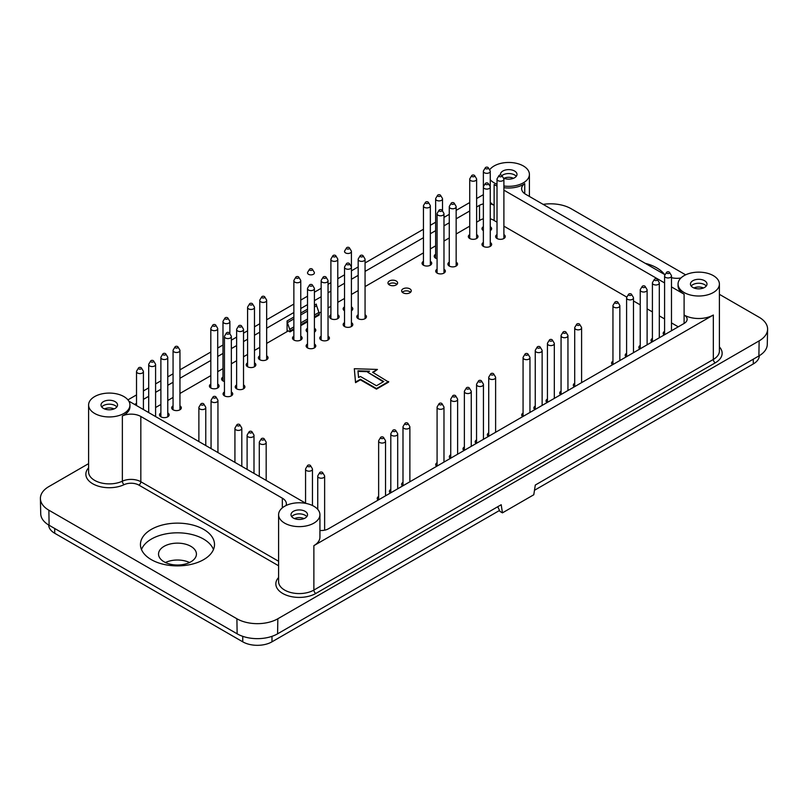 <?xml version="1.0" encoding="UTF-8"?>
<svg xmlns="http://www.w3.org/2000/svg" width="808" height="808" viewBox="0 0 808 808"><rect width="100%" height="100%" fill="white"/><g stroke="black" fill="none" stroke-linecap="round" stroke-linejoin="round"><path stroke-width="1.21" d="M652.41 341.188A4.818 2.788 0 0 0 651.692 341.734M656.944 279.053A1.545 0.899 180 0 1 657.318 279.396A1.545 0.899 180 0 1 655.854 280.588A1.545 0.899 180 0 1 654.389 279.396A1.545 0.899 180 0 1 656.944 279.053M657.318 279.396L659.106 282.346A3.444 1.99 180 0 1 659.298 283.002A3.444 1.99 180 0 1 655.854 284.992A3.444 1.99 180 0 1 652.41 283.002A3.444 1.99 180 0 1 652.601 282.346L654.389 279.396M664.59 331.351A4.818 2.788 0 0 0 663.206 333.3A4.818 2.788 0 0 0 664.166 334.966M160.883 412.908A4.818 2.788 0 0 0 159.499 414.858A4.818 2.788 0 0 0 160.913 416.827A4.818 2.788 0 0 0 166.175 417.433A4.818 2.788 0 0 0 169.145 414.858A4.818 2.788 0 0 0 167.771 412.908M173.064 405.879A4.818 2.788 0 0 0 171.68 407.828A4.818 2.788 0 0 0 173.094 409.797A4.818 2.788 0 0 0 178.346 410.403A4.818 2.788 0 0 0 181.325 407.828A4.818 2.788 0 0 0 179.952 405.879M222.988 377.053A4.818 2.788 0 0 0 221.614 379.002A4.818 2.788 0 0 0 223.028 380.972A4.818 2.788 0 0 0 224.452 381.538M210.817 384.083A4.818 2.788 0 0 0 209.434 386.032A4.818 2.788 0 0 0 210.848 388.002A4.818 2.788 0 0 0 216.1 388.598A4.818 2.788 0 0 0 219.079 386.032A4.818 2.788 0 0 0 217.706 384.083M224.452 391.961A4.818 2.788 0 0 0 223.079 393.9A4.818 2.788 0 0 0 224.493 395.87A4.818 2.788 0 0 0 229.745 396.476A4.818 2.788 0 0 0 232.724 393.9A4.818 2.788 0 0 0 231.341 391.961M236.633 384.921A4.818 2.788 0 0 0 235.249 386.87A4.818 2.788 0 0 0 236.663 388.84A4.818 2.788 0 0 0 241.925 389.446A4.818 2.788 0 0 0 244.895 386.87A4.818 2.788 0 0 0 243.521 384.921M247.591 362.843A4.818 2.788 0 0 0 246.218 364.792A4.818 2.788 0 0 0 247.632 366.761A4.818 2.788 0 0 0 252.884 367.367A4.818 2.788 0 0 0 255.863 364.792A4.818 2.788 0 0 0 254.48 362.843M259.772 355.813A4.818 2.788 0 0 0 258.388 357.762A4.818 2.788 0 0 0 259.802 359.732A4.818 2.788 0 0 0 265.064 360.338A4.818 2.788 0 0 0 268.034 357.762A4.818 2.788 0 0 0 266.66 355.813M293.87 336.128A4.818 2.788 0 0 0 292.496 338.077A4.818 2.788 0 0 0 293.91 340.047A4.818 2.788 0 0 0 299.162 340.653A4.818 2.788 0 0 0 302.142 338.077A4.818 2.788 0 0 0 300.758 336.128M307.515 344.006A4.818 2.788 0 0 0 306.131 345.955A4.818 2.788 0 0 0 307.545 347.925A4.818 2.788 0 0 0 312.797 348.521A4.818 2.788 0 0 0 315.776 345.955A4.818 2.788 0 0 0 314.403 344.006M321.15 336.128A4.818 2.788 0 0 0 319.776 338.077A4.818 2.788 0 0 0 321.19 340.047A4.818 2.788 0 0 0 326.442 340.653A4.818 2.788 0 0 0 329.422 338.077A4.818 2.788 0 0 0 328.038 336.128M314.403 332.149A4.818 2.788 0 0 0 315.776 330.199A4.818 2.788 0 0 0 314.403 328.25M307.515 328.25A4.818 2.788 0 0 0 306.131 330.199A4.818 2.788 0 0 0 307.515 332.149M330.896 314.756A4.818 2.788 0 0 0 329.512 316.706A4.818 2.788 0 0 0 330.926 318.675A4.818 2.788 0 0 0 336.189 319.271A4.818 2.788 0 0 0 339.158 316.706A4.818 2.788 0 0 0 337.784 314.756M351.419 310.777A4.818 2.788 0 0 0 352.803 308.828A4.818 2.788 0 0 0 351.419 306.878M344.531 306.878A4.818 2.788 0 0 0 343.158 308.828A4.818 2.788 0 0 0 344.531 310.777M389.385 284.921A4.818 2.788 0 0 0 394.637 285.527A4.818 2.788 0 0 0 397.617 282.951A4.818 2.788 0 0 0 392.799 280.164A4.818 2.788 0 0 0 387.971 282.951A4.818 2.788 0 0 0 389.385 284.921M423.453 261.317A4.818 2.788 0 0 0 422.069 263.267A4.818 2.788 0 0 0 423.483 265.236A4.818 2.788 0 0 0 428.745 265.832A4.818 2.788 0 0 0 431.714 263.267A4.818 2.788 0 0 0 430.341 261.317M344.531 322.624A4.818 2.788 0 0 0 343.158 324.574A4.818 2.788 0 0 0 344.572 326.543A4.818 2.788 0 0 0 349.824 327.149A4.818 2.788 0 0 0 352.803 324.574A4.818 2.788 0 0 0 351.419 322.624M358.176 314.756A4.818 2.788 0 0 0 356.793 316.706A4.818 2.788 0 0 0 358.207 318.675A4.818 2.788 0 0 0 363.469 319.271A4.818 2.788 0 0 0 366.438 316.706A4.818 2.788 0 0 0 365.065 314.756M469.731 234.593A4.818 2.788 0 0 0 468.347 236.542A4.818 2.788 0 0 0 469.761 238.512A4.818 2.788 0 0 0 475.023 239.118A4.818 2.788 0 0 0 477.993 236.542A4.818 2.788 0 0 0 476.619 234.593M490.254 230.623A4.818 2.788 0 0 0 491.638 228.674A4.818 2.788 0 0 0 490.254 226.725M483.366 226.725A4.818 2.788 0 0 0 481.992 228.674A4.818 2.788 0 0 0 483.366 230.623M497.011 234.593A4.818 2.788 0 0 0 495.627 236.542A4.818 2.788 0 0 0 497.041 238.512A4.818 2.788 0 0 0 502.303 239.118A4.818 2.788 0 0 0 505.273 236.542A4.818 2.788 0 0 0 503.899 234.593M483.366 242.471A4.818 2.788 0 0 0 481.992 244.42A4.818 2.788 0 0 0 483.406 246.389A4.818 2.788 0 0 0 488.658 246.996A4.818 2.788 0 0 0 491.638 244.42A4.818 2.788 0 0 0 490.254 242.471M435.633 254.288A4.818 2.788 0 0 0 434.25 256.237A4.818 2.788 0 0 0 435.663 258.207A4.818 2.788 0 0 0 437.088 258.772M449.268 262.156A4.818 2.788 0 0 0 447.895 264.105A4.818 2.788 0 0 0 449.309 266.074A4.818 2.788 0 0 0 454.561 266.68A4.818 2.788 0 0 0 457.54 264.105A4.818 2.788 0 0 0 456.156 262.156M437.088 269.195A4.818 2.788 0 0 0 435.714 271.135A4.818 2.788 0 0 0 437.128 273.104A4.818 2.788 0 0 0 442.38 273.71A4.818 2.788 0 0 0 445.359 271.135A4.818 2.788 0 0 0 443.976 269.195M403.03 292.799A4.818 2.788 0 0 0 408.282 293.395A4.818 2.788 0 0 0 411.262 290.829A4.818 2.788 0 0 0 406.434 288.042A4.818 2.788 0 0 0 401.616 290.829A4.818 2.788 0 0 0 403.03 292.799M378.639 496.445A4.818 2.788 0 0 0 377.255 498.385A4.818 2.788 0 0 0 378.215 500.061M390.809 489.406A4.818 2.788 0 0 0 389.436 491.355A4.818 2.788 0 0 0 390.395 493.021M402.99 482.376A4.818 2.788 0 0 0 401.616 484.325A4.818 2.788 0 0 0 402.576 485.992M437.088 462.691A4.818 2.788 0 0 0 435.714 464.64A4.818 2.788 0 0 0 436.674 466.307M450.733 454.813A4.818 2.788 0 0 0 449.349 456.762A4.818 2.788 0 0 0 450.309 458.429M464.368 446.945A4.818 2.788 0 0 0 462.994 448.884A4.818 2.788 0 0 0 463.954 450.561M476.548 439.906A4.818 2.788 0 0 0 475.175 441.855A4.818 2.788 0 0 0 476.134 443.521M488.729 432.876A4.818 2.788 0 0 0 487.355 434.825A4.818 2.788 0 0 0 488.315 436.492M523.069 413.05A4.818 2.788 0 0 0 521.695 414.999A4.818 2.788 0 0 0 522.655 416.665M535.25 406.02A4.818 2.788 0 0 0 533.876 407.969A4.818 2.788 0 0 0 534.835 409.636M547.43 398.99A4.818 2.788 0 0 0 546.046 400.94A4.818 2.788 0 0 0 547.016 402.606M561.065 391.112A4.818 2.788 0 0 0 559.692 393.062A4.818 2.788 0 0 0 560.651 394.728M574.71 383.234A4.818 2.788 0 0 0 573.327 385.184A4.818 2.788 0 0 0 574.296 386.85M612.949 361.156A4.818 2.788 0 0 0 611.575 363.105A4.818 2.788 0 0 0 612.535 364.772M626.594 353.288A4.818 2.788 0 0 0 625.21 355.237A4.818 2.788 0 0 0 626.17 356.904M640.229 345.41A4.818 2.788 0 0 0 638.855 347.359A4.818 2.788 0 0 0 639.815 349.026M652.41 338.38A4.818 2.788 0 0 0 651.026 340.33A4.818 2.788 0 0 0 651.995 341.996M483.366 218.837A8.959 5.171 0 0 0 480.477 219.948L476.619 222.18M469.731 226.159L456.156 233.997M449.268 237.976L443.976 241.026M435.633 245.844L430.341 248.904M423.453 252.874L365.065 286.587M358.176 290.567L351.419 294.466M344.531 298.445L337.784 302.333M330.896 306.313L328.038 307.959M321.15 311.939L319.12 313.11M288.305 330.906L266.66 343.4M259.772 347.379L254.48 350.43M247.591 354.409L243.521 356.762M236.633 360.742L231.341 363.792M222.988 368.61L217.706 371.67M210.817 375.639L179.952 393.466M173.064 397.445L167.771 400.495M160.883 404.475L155.591 407.525M148.702 411.504L147.763 412.05M678.265 326.826L671.478 322.907M664.59 318.928L659.298 315.877M652.41 311.898L647.117 308.848M640.229 304.869L633.482 300.97M626.846 297.142L503.899 226.159M497.011 222.18L493.143 219.948A8.959 5.171 0 0 0 490.254 218.837M377.447 369.438L354.308 368.731L355.53 382.659L360.398 379.841L376.478 389.123L388.658 382.093L372.579 372.246L377.447 369.438L373.064 372.528M354.308 368.731L355.53 382.093L360.398 379.275L376.478 388.557L388.658 381.527M376.478 388.557L376.478 389.123M355.53 382.093L355.53 382.659M360.398 379.275L360.398 379.841M367.711 372.246L369.549 371.185L357.954 370.832L358.56 377.528L360.398 376.467L376.478 385.749L383.78 381.527L367.711 372.246L383.295 381.81M368.62 371.72L358.005 371.397M640.229 348.218A4.818 2.788 0 0 0 639.512 348.763M626.594 356.096A4.818 2.788 0 0 0 625.877 356.641M612.949 363.974A4.818 2.788 0 0 0 612.232 364.519M574.71 386.052A4.818 2.788 0 0 0 573.993 386.588M561.065 393.92A4.818 2.788 0 0 0 560.348 394.466M547.43 401.798A4.818 2.788 0 0 0 546.713 402.344M535.25 408.828A4.818 2.788 0 0 0 534.532 409.373M523.069 415.868A4.818 2.788 0 0 0 522.352 416.403M488.729 435.694A4.818 2.788 0 0 0 488.012 436.229M476.548 442.723A4.818 2.788 0 0 0 475.831 443.269M464.368 449.753A4.818 2.788 0 0 0 463.651 450.298M450.733 457.631A4.818 2.788 0 0 0 450.016 458.166M437.088 465.499A4.818 2.788 0 0 0 436.37 466.044M402.99 485.194A4.818 2.788 0 0 0 402.273 485.729M390.809 492.224A4.818 2.788 0 0 0 390.092 492.769M378.639 499.253A4.818 2.788 0 0 0 377.912 499.799M410.595 292.233A4.818 2.788 0 0 0 402.273 292.233M444.693 272.549A4.818 2.788 0 0 0 443.976 272.003M437.088 272.003A4.818 2.788 0 0 0 436.37 272.549M456.874 265.519A4.818 2.788 0 0 0 456.156 264.974M449.268 264.974A4.818 2.788 0 0 0 448.551 265.519M435.633 257.096A4.818 2.788 0 0 0 434.916 257.641M490.981 245.824A4.818 2.788 0 0 0 490.254 245.289M483.366 245.289A4.818 2.788 0 0 0 482.649 245.824M504.616 237.956A4.818 2.788 0 0 0 503.899 237.411M497.011 237.411A4.818 2.788 0 0 0 496.294 237.956M490.981 230.078A4.818 2.788 0 0 0 490.254 229.533M483.366 229.533A4.818 2.788 0 0 0 482.649 230.078M477.336 237.956A4.818 2.788 0 0 0 476.619 237.411M469.731 237.411A4.818 2.788 0 0 0 469.014 237.956M365.782 318.11A4.818 2.788 0 0 0 365.065 317.564M358.176 317.564A4.818 2.788 0 0 0 357.459 318.11M352.136 325.988A4.818 2.788 0 0 0 351.419 325.442M344.531 325.442A4.818 2.788 0 0 0 343.814 325.988M431.058 264.671A4.818 2.788 0 0 0 430.341 264.125M423.453 264.125A4.818 2.788 0 0 0 422.736 264.671M396.96 284.355A4.818 2.788 0 0 0 388.638 284.355M352.136 310.232A4.818 2.788 0 0 0 351.419 309.686M344.531 309.686A4.818 2.788 0 0 0 343.814 310.232M338.501 318.11A4.818 2.788 0 0 0 337.784 317.564M330.896 317.564A4.818 2.788 0 0 0 330.179 318.11M315.12 331.603A4.818 2.788 0 0 0 314.403 331.068M307.515 331.068A4.818 2.788 0 0 0 306.798 331.603M328.755 339.481A4.818 2.788 0 0 0 328.038 338.936M321.15 338.936A4.818 2.788 0 0 0 320.433 339.481M315.12 347.359A4.818 2.788 0 0 0 314.403 346.814M307.515 346.814A4.818 2.788 0 0 0 306.798 347.359M301.475 339.481A4.818 2.788 0 0 0 300.758 338.936M293.87 338.936A4.818 2.788 0 0 0 293.152 339.481M267.377 359.166A4.818 2.788 0 0 0 266.66 358.631M259.772 358.631A4.818 2.788 0 0 0 259.055 359.166M255.197 366.206A4.818 2.788 0 0 0 254.48 365.66M247.591 365.66A4.818 2.788 0 0 0 246.874 366.206M244.238 388.284A4.818 2.788 0 0 0 243.521 387.739M236.633 387.739A4.818 2.788 0 0 0 235.916 388.284M232.058 395.314A4.818 2.788 0 0 0 231.341 394.769M224.452 394.769A4.818 2.788 0 0 0 223.735 395.314M218.423 387.436A4.818 2.788 0 0 0 217.706 386.891M210.817 386.891A4.818 2.788 0 0 0 210.1 387.436M222.988 379.861A4.818 2.788 0 0 0 222.271 380.406M180.669 409.232A4.818 2.788 0 0 0 179.952 408.686M173.064 408.686A4.818 2.788 0 0 0 172.346 409.232M168.488 416.261A4.818 2.788 0 0 0 167.771 415.726M160.883 415.726A4.818 2.788 0 0 0 160.166 416.261M664.59 334.159A4.818 2.788 0 0 0 663.873 334.704M481.093 380.588A1.545 0.899 180 0 1 481.457 380.921A1.545 0.899 180 0 1 479.992 382.113A1.545 0.899 180 0 1 478.528 380.921A1.545 0.899 180 0 1 481.093 380.588M481.457 380.921L483.245 383.881A3.444 1.99 180 0 1 483.436 384.537A3.444 1.99 180 0 1 479.992 386.527A3.444 1.99 180 0 1 476.548 384.537A3.444 1.99 180 0 1 476.74 383.881L478.528 380.921M468.913 387.618A1.545 0.899 180 0 1 469.276 387.951A1.545 0.899 180 0 1 467.812 389.143A1.545 0.899 180 0 1 466.357 387.951A1.545 0.899 180 0 1 468.913 387.618M469.276 387.951L471.064 390.91A3.444 1.99 180 0 1 471.256 391.567A3.444 1.99 180 0 1 467.812 393.557A3.444 1.99 180 0 1 464.368 391.567A3.444 1.99 180 0 1 464.56 390.91L466.357 387.951M527.614 353.732A1.545 0.899 180 0 1 527.977 354.066A1.545 0.899 180 0 1 526.513 355.257A1.545 0.899 180 0 1 525.048 354.066A1.545 0.899 180 0 1 527.614 353.732M527.977 354.066L529.765 357.025A3.444 1.99 180 0 1 529.957 357.681A3.444 1.99 180 0 1 526.513 359.671A3.444 1.99 180 0 1 523.069 357.681A3.444 1.99 180 0 1 523.261 357.025L525.048 354.066M493.274 373.559A1.545 0.899 180 0 1 493.637 373.892A1.545 0.899 180 0 1 492.173 375.084A1.545 0.899 180 0 1 490.709 373.892A1.545 0.899 180 0 1 493.274 373.559M493.637 373.892L495.425 376.851A3.444 1.99 180 0 1 495.617 377.508A3.444 1.99 180 0 1 492.173 379.497A3.444 1.99 180 0 1 488.729 377.508A3.444 1.99 180 0 1 488.921 376.851L490.709 373.892M407.535 423.059A1.545 0.899 180 0 1 407.899 423.392A1.545 0.899 180 0 1 406.434 424.584A1.545 0.899 180 0 1 404.97 423.392A1.545 0.899 180 0 1 407.535 423.059M407.899 423.392L409.686 426.351A3.444 1.99 180 0 1 409.878 427.008A3.444 1.99 180 0 1 406.434 428.998A3.444 1.99 180 0 1 402.99 427.008A3.444 1.99 180 0 1 403.182 426.351L404.97 423.392M395.354 430.088A1.545 0.899 180 0 1 395.718 430.422A1.545 0.899 180 0 1 394.254 431.613A1.545 0.899 180 0 1 392.789 430.422A1.545 0.899 180 0 1 395.354 430.088M395.718 430.422L397.506 433.381A3.444 1.99 180 0 1 397.698 434.037A3.444 1.99 180 0 1 394.254 436.027A3.444 1.99 180 0 1 390.809 434.037A3.444 1.99 180 0 1 391.001 433.381L392.789 430.422M455.268 395.496A1.545 0.899 180 0 1 455.641 395.829A1.545 0.899 180 0 1 454.177 397.021A1.545 0.899 180 0 1 452.712 395.829A1.545 0.899 180 0 1 455.268 395.496M455.641 395.829L457.429 398.788A3.444 1.99 180 0 1 457.621 399.445A3.444 1.99 180 0 1 454.177 401.435A3.444 1.99 180 0 1 450.733 399.445A3.444 1.99 180 0 1 450.925 398.788L452.712 395.829M441.633 403.364A1.545 0.899 180 0 1 441.996 403.707A1.545 0.899 180 0 1 440.532 404.899A1.545 0.899 180 0 1 439.077 403.707A1.545 0.899 180 0 1 441.633 403.364M441.996 403.707L443.784 406.666A3.444 1.99 180 0 1 443.976 407.323A3.444 1.99 180 0 1 440.532 409.303A3.444 1.99 180 0 1 437.088 407.323A3.444 1.99 180 0 1 437.279 406.666L439.077 403.707M631.129 293.961A1.545 0.899 180 0 1 631.503 294.304A1.545 0.899 180 0 1 630.038 295.486A1.545 0.899 180 0 1 628.574 294.304A1.545 0.899 180 0 1 631.129 293.961M631.503 294.304L633.29 297.253A3.444 1.99 180 0 1 633.482 297.91A3.444 1.99 180 0 1 630.038 299.899A3.444 1.99 180 0 1 626.594 297.91A3.444 1.99 180 0 1 626.786 297.253L628.574 294.304M617.494 301.839A1.545 0.899 180 0 1 617.857 302.172A1.545 0.899 180 0 1 616.393 303.364A1.545 0.899 180 0 1 614.928 302.172A1.545 0.899 180 0 1 617.494 301.839M617.857 302.172L619.645 305.131A3.444 1.99 180 0 1 619.837 305.788A3.444 1.99 180 0 1 616.393 307.777A3.444 1.99 180 0 1 612.949 305.788A3.444 1.99 180 0 1 613.141 305.131L614.928 302.172M644.774 286.082A1.545 0.899 180 0 1 645.138 286.426A1.545 0.899 180 0 1 643.673 287.618A1.545 0.899 180 0 1 642.209 286.426A1.545 0.899 180 0 1 644.774 286.082M645.138 286.426L646.925 289.385A3.444 1.99 180 0 1 647.117 290.042A3.444 1.99 180 0 1 643.673 292.021A3.444 1.99 180 0 1 640.229 290.042A3.444 1.99 180 0 1 640.421 289.385L642.209 286.426M551.965 339.663A1.545 0.899 180 0 1 552.339 340.006A1.545 0.899 180 0 1 550.874 341.188A1.545 0.899 180 0 1 549.41 340.006A1.545 0.899 180 0 1 551.965 339.663M552.339 340.006L554.126 342.956A3.444 1.99 180 0 1 554.318 343.612A3.444 1.99 180 0 1 550.874 345.602A3.444 1.99 180 0 1 547.43 343.612A3.444 1.99 180 0 1 547.622 342.956L549.41 340.006M539.795 346.693A1.545 0.899 180 0 1 540.158 347.036A1.545 0.899 180 0 1 538.694 348.228A1.545 0.899 180 0 1 537.229 347.036A1.545 0.899 180 0 1 539.795 346.693M540.158 347.036L541.946 349.995A3.444 1.99 180 0 1 542.138 350.642A3.444 1.99 180 0 1 538.694 352.631A3.444 1.99 180 0 1 535.25 350.642A3.444 1.99 180 0 1 535.441 349.995L537.229 347.036M579.245 323.917A1.545 0.899 180 0 1 579.619 324.25A1.545 0.899 180 0 1 578.154 325.442A1.545 0.899 180 0 1 576.69 324.25A1.545 0.899 180 0 1 579.245 323.917M579.619 324.25L581.406 327.21A3.444 1.99 180 0 1 581.598 327.866A3.444 1.99 180 0 1 578.154 329.856A3.444 1.99 180 0 1 574.71 327.866A3.444 1.99 180 0 1 574.902 327.21L576.69 324.25M565.61 331.795A1.545 0.899 180 0 1 565.974 332.128A1.545 0.899 180 0 1 564.509 333.32A1.545 0.899 180 0 1 563.055 332.128A1.545 0.899 180 0 1 565.61 331.795M565.974 332.128L567.761 335.088A3.444 1.99 180 0 1 567.953 335.744A3.444 1.99 180 0 1 564.509 337.734A3.444 1.99 180 0 1 561.065 335.744A3.444 1.99 180 0 1 561.257 335.088L563.055 332.128M310.1 465.246A1.545 0.899 180 0 1 310.474 465.58A1.545 0.899 180 0 1 309.01 466.772A1.545 0.899 180 0 1 307.545 465.58A1.545 0.899 180 0 1 310.1 465.246M310.474 465.58L312.262 468.539A3.444 1.99 180 0 1 312.454 469.196A3.444 1.99 180 0 1 309.01 471.185A3.444 1.99 180 0 1 305.565 469.196A3.444 1.99 180 0 1 305.757 468.539L307.545 465.58M263.822 438.522A1.545 0.899 180 0 1 264.196 438.865A1.545 0.899 180 0 1 262.731 440.057A1.545 0.899 180 0 1 261.267 438.865A1.545 0.899 180 0 1 263.822 438.522M264.196 438.865L265.984 441.814A3.444 1.99 180 0 1 266.175 442.471A3.444 1.99 180 0 1 262.731 444.461A3.444 1.99 180 0 1 259.287 442.471A3.444 1.99 180 0 1 259.479 441.814L261.267 438.865M383.174 437.118A1.545 0.899 180 0 1 383.537 437.451A1.545 0.899 180 0 1 382.083 438.643A1.545 0.899 180 0 1 380.619 437.451A1.545 0.899 180 0 1 383.174 437.118M383.537 437.451L385.335 440.411A3.444 1.99 180 0 1 385.527 441.067A3.444 1.99 180 0 1 382.083 443.057A3.444 1.99 180 0 1 378.639 441.067A3.444 1.99 180 0 1 378.831 440.411L380.619 437.451M322.281 472.276A1.545 0.899 180 0 1 322.644 472.609A1.545 0.899 180 0 1 321.19 473.801A1.545 0.899 180 0 1 319.726 472.609A1.545 0.899 180 0 1 322.281 472.276M322.644 472.609L324.442 475.569A3.444 1.99 180 0 1 324.634 476.225A3.444 1.99 180 0 1 321.19 478.215A3.444 1.99 180 0 1 317.746 476.225A3.444 1.99 180 0 1 317.938 475.569L319.726 472.609M215.595 396.617A1.545 0.899 180 0 1 215.968 396.96A1.545 0.899 180 0 1 214.504 398.142A1.545 0.899 180 0 1 213.039 396.96A1.545 0.899 180 0 1 215.595 396.617M215.968 396.96L217.756 399.909A3.444 1.99 180 0 1 217.948 400.566A3.444 1.99 180 0 1 214.504 402.556A3.444 1.99 180 0 1 211.06 400.566A3.444 1.99 180 0 1 211.252 399.909L213.039 396.96M203.414 403.647A1.545 0.899 180 0 1 203.788 403.99A1.545 0.899 180 0 1 202.323 405.182A1.545 0.899 180 0 1 200.859 403.99A1.545 0.899 180 0 1 203.414 403.647M203.788 403.99L205.575 406.939A3.444 1.99 180 0 1 205.767 407.596A3.444 1.99 180 0 1 202.323 409.585A3.444 1.99 180 0 1 198.879 407.596A3.444 1.99 180 0 1 199.071 406.939L200.859 403.99M251.642 431.492A1.545 0.899 180 0 1 252.015 431.836A1.545 0.899 180 0 1 250.551 433.017A1.545 0.899 180 0 1 249.086 431.836A1.545 0.899 180 0 1 251.642 431.492M252.015 431.836L253.803 434.785A3.444 1.99 180 0 1 253.995 435.441A3.444 1.99 180 0 1 250.551 437.431A3.444 1.99 180 0 1 247.107 435.441A3.444 1.99 180 0 1 247.298 434.785L249.086 431.836M239.471 424.463A1.545 0.899 180 0 1 239.835 424.796A1.545 0.899 180 0 1 238.37 425.988A1.545 0.899 180 0 1 236.906 424.796A1.545 0.899 180 0 1 239.471 424.463M239.835 424.796L241.622 427.755A3.444 1.99 180 0 1 241.814 428.412A3.444 1.99 180 0 1 238.37 430.401A3.444 1.99 180 0 1 234.926 428.412A3.444 1.99 180 0 1 235.118 427.755L236.906 424.796M227.533 317.726A1.545 0.899 180 0 1 227.896 318.069A1.545 0.899 180 0 1 226.432 319.251A1.545 0.899 180 0 1 224.977 318.069A1.545 0.899 180 0 1 227.533 317.726M227.896 318.069L229.684 321.018A3.444 1.99 180 0 1 229.876 321.675A3.444 1.99 180 0 1 226.432 323.665A3.444 1.99 180 0 1 222.988 321.675A3.444 1.99 180 0 1 223.18 321.018L224.977 318.069M228.997 332.633A1.545 0.899 180 0 1 229.361 332.967A1.545 0.899 180 0 1 227.896 334.159A1.545 0.899 180 0 1 226.432 332.967A1.545 0.899 180 0 1 228.997 332.633M229.361 332.967L231.149 335.926A3.444 1.99 180 0 1 231.341 336.582A3.444 1.99 180 0 1 227.896 338.572A3.444 1.99 180 0 1 224.452 336.582A3.444 1.99 180 0 1 224.644 335.926L226.432 332.967M177.598 346.551A1.545 0.899 180 0 1 177.972 346.895A1.545 0.899 180 0 1 176.508 348.086A1.545 0.899 180 0 1 175.043 346.895A1.545 0.899 180 0 1 177.598 346.551M177.972 346.895L179.76 349.854A3.444 1.99 180 0 1 179.952 350.51A3.444 1.99 180 0 1 176.508 352.49A3.444 1.99 180 0 1 173.064 350.51A3.444 1.99 180 0 1 173.255 349.854L175.043 346.895M215.352 324.755A1.545 0.899 180 0 1 215.726 325.099A1.545 0.899 180 0 1 214.261 326.291A1.545 0.899 180 0 1 212.797 325.099A1.545 0.899 180 0 1 215.352 324.755M215.726 325.099L217.514 328.058A3.444 1.99 180 0 1 217.706 328.704A3.444 1.99 180 0 1 214.261 330.694A3.444 1.99 180 0 1 210.817 328.704A3.444 1.99 180 0 1 211.009 328.058L212.797 325.099M264.307 296.496A1.545 0.899 180 0 1 264.681 296.829A1.545 0.899 180 0 1 263.216 298.021A1.545 0.899 180 0 1 261.752 296.829A1.545 0.899 180 0 1 264.307 296.496M264.681 296.829L266.468 299.788A3.444 1.99 180 0 1 266.66 300.445A3.444 1.99 180 0 1 263.216 302.434A3.444 1.99 180 0 1 259.772 300.445A3.444 1.99 180 0 1 259.964 299.788L261.752 296.829M298.415 276.811A1.545 0.899 180 0 1 298.778 277.144A1.545 0.899 180 0 1 297.314 278.336A1.545 0.899 180 0 1 295.849 277.144A1.545 0.899 180 0 1 298.415 276.811M298.778 277.144L300.566 280.103A3.444 1.99 180 0 1 300.758 280.76A3.444 1.99 180 0 1 297.314 282.75A3.444 1.99 180 0 1 293.87 280.76A3.444 1.99 180 0 1 294.061 280.103L295.849 277.144M241.168 325.604A1.545 0.899 180 0 1 241.542 325.937A1.545 0.899 180 0 1 240.077 327.129A1.545 0.899 180 0 1 238.613 325.937A1.545 0.899 180 0 1 241.168 325.604M241.542 325.937L243.329 328.896A3.444 1.99 180 0 1 243.521 329.553A3.444 1.99 180 0 1 240.077 331.543A3.444 1.99 180 0 1 236.633 329.553A3.444 1.99 180 0 1 236.825 328.896L238.613 325.937M252.136 303.525A1.545 0.899 180 0 1 252.5 303.859A1.545 0.899 180 0 1 251.036 305.05A1.545 0.899 180 0 1 249.571 303.859A1.545 0.899 180 0 1 252.136 303.525M252.5 303.859L254.288 306.818A3.444 1.99 180 0 1 254.48 307.474A3.444 1.99 180 0 1 251.036 309.464A3.444 1.99 180 0 1 247.591 307.474A3.444 1.99 180 0 1 247.783 306.818L249.571 303.859M153.247 360.62A1.545 0.899 180 0 1 153.611 360.954A1.545 0.899 180 0 1 152.146 362.146A1.545 0.899 180 0 1 150.682 360.954A1.545 0.899 180 0 1 153.247 360.62M153.611 360.954L155.399 363.913A3.444 1.99 180 0 1 155.591 364.57A3.444 1.99 180 0 1 152.146 366.559A3.444 1.99 180 0 1 148.702 364.57A3.444 1.99 180 0 1 148.894 363.913L150.682 360.954M165.418 353.591A1.545 0.899 180 0 1 165.792 353.924A1.545 0.899 180 0 1 164.327 355.116A1.545 0.899 180 0 1 162.863 353.924A1.545 0.899 180 0 1 165.418 353.591M165.792 353.924L167.579 356.884A3.444 1.99 180 0 1 167.771 357.54A3.444 1.99 180 0 1 164.327 359.53A3.444 1.99 180 0 1 160.883 357.54A3.444 1.99 180 0 1 161.075 356.884L162.863 353.924M141.067 367.65A1.545 0.899 180 0 1 141.43 367.983A1.545 0.899 180 0 1 139.966 369.175A1.545 0.899 180 0 1 138.501 367.983A1.545 0.899 180 0 1 141.067 367.65M141.43 367.983L143.218 370.943A3.444 1.99 180 0 1 143.41 371.599A3.444 1.99 180 0 1 139.966 373.589A3.444 1.99 180 0 1 136.522 371.599A3.444 1.99 180 0 1 136.714 370.943L138.501 367.983M453.813 202.838A1.545 0.899 180 0 1 454.177 203.172A1.545 0.899 180 0 1 452.712 204.363A1.545 0.899 180 0 1 451.248 203.172A1.545 0.899 180 0 1 453.813 202.838M454.177 203.172L455.964 206.131A3.444 1.99 180 0 1 456.156 206.787A3.444 1.99 180 0 1 452.712 208.777A3.444 1.99 180 0 1 449.268 206.787A3.444 1.99 180 0 1 449.46 206.131L451.248 203.172M474.266 175.275A1.545 0.899 180 0 1 474.639 175.609A1.545 0.899 180 0 1 473.175 176.8A1.545 0.899 180 0 1 471.71 175.609A1.545 0.899 180 0 1 474.266 175.275M474.639 175.609L476.427 178.568A3.444 1.99 180 0 1 476.619 179.224A3.444 1.99 180 0 1 473.175 181.214A3.444 1.99 180 0 1 469.731 179.224A3.444 1.99 180 0 1 469.923 178.568L471.71 175.609M440.168 194.96A1.545 0.899 180 0 1 440.542 195.304A1.545 0.899 180 0 1 439.077 196.485A1.545 0.899 180 0 1 437.613 195.304A1.545 0.899 180 0 1 440.168 194.96M440.542 195.304L442.329 198.253A3.444 1.99 180 0 1 442.521 198.909A3.444 1.99 180 0 1 439.077 200.899A3.444 1.99 180 0 1 435.633 198.909A3.444 1.99 180 0 1 435.825 198.253L437.613 195.304M441.633 209.868A1.545 0.899 180 0 1 441.996 210.201A1.545 0.899 180 0 1 440.532 211.393A1.545 0.899 180 0 1 439.077 210.201A1.545 0.899 180 0 1 441.633 209.868M441.996 210.201L443.784 213.161A3.444 1.99 180 0 1 443.976 213.817A3.444 1.99 180 0 1 440.532 215.807A3.444 1.99 180 0 1 437.088 213.817A3.444 1.99 180 0 1 437.279 213.161L439.077 210.201M501.546 175.275A1.545 0.899 180 0 1 501.919 175.609A1.545 0.899 180 0 1 500.455 176.8A1.545 0.899 180 0 1 498.99 175.609A1.545 0.899 180 0 1 501.546 175.275M501.919 175.609L503.707 178.568A3.444 1.99 180 0 1 503.899 179.224A3.444 1.99 180 0 1 500.455 181.214A3.444 1.99 180 0 1 497.011 179.224A3.444 1.99 180 0 1 497.203 178.568L498.99 175.609M669.125 272.023A1.545 0.899 180 0 1 669.499 272.367A1.545 0.899 180 0 1 668.034 273.548A1.545 0.899 180 0 1 666.57 272.367A1.545 0.899 180 0 1 669.125 272.023M669.499 272.367L671.286 275.316A3.444 1.99 180 0 1 671.478 275.972A3.444 1.99 180 0 1 668.034 277.962A3.444 1.99 180 0 1 664.59 275.972A3.444 1.99 180 0 1 664.782 275.316L666.57 272.367M487.911 167.397A1.545 0.899 180 0 1 488.274 167.741A1.545 0.899 180 0 1 486.81 168.923A1.545 0.899 180 0 1 485.356 167.741A1.545 0.899 180 0 1 487.911 167.397M488.274 167.741L490.062 170.69A3.444 1.99 180 0 1 490.254 171.347A3.444 1.99 180 0 1 486.81 173.336A3.444 1.99 180 0 1 483.366 171.347A3.444 1.99 180 0 1 483.558 170.69L485.356 167.741M487.911 183.153A1.545 0.899 180 0 1 488.274 183.487A1.545 0.899 180 0 1 486.81 184.678A1.545 0.899 180 0 1 485.356 183.487A1.545 0.899 180 0 1 487.911 183.153M488.274 183.487L490.062 186.446A3.444 1.99 180 0 1 490.254 187.102A3.444 1.99 180 0 1 486.81 189.092A3.444 1.99 180 0 1 483.366 187.102A3.444 1.99 180 0 1 483.558 186.446L485.356 183.487M325.695 276.811A1.545 0.899 180 0 1 326.058 277.144A1.545 0.899 180 0 1 324.594 278.336A1.545 0.899 180 0 1 323.129 277.144A1.545 0.899 180 0 1 325.695 276.811M326.058 277.144L327.846 280.103A3.444 1.99 180 0 1 328.038 280.76A3.444 1.99 180 0 1 324.594 282.75A3.444 1.99 180 0 1 321.15 280.76A3.444 1.99 180 0 1 321.342 280.103L323.129 277.144M335.431 255.429A1.545 0.899 180 0 1 335.805 255.772A1.545 0.899 180 0 1 334.34 256.954A1.545 0.899 180 0 1 332.876 255.772A1.545 0.899 180 0 1 335.431 255.429M335.805 255.772L337.593 258.722A3.444 1.99 180 0 1 337.784 259.378A3.444 1.99 180 0 1 334.34 261.368A3.444 1.99 180 0 1 330.896 259.378A3.444 1.99 180 0 1 331.088 258.722L332.876 255.772M312.05 268.933A1.545 0.899 180 0 1 312.423 269.266A1.545 0.899 180 0 1 310.959 270.458A1.545 0.899 180 0 1 309.494 269.266A1.545 0.899 180 0 1 312.05 268.933M312.423 269.266L314.211 272.225A3.444 1.99 180 0 1 314.403 272.882A3.444 1.99 180 0 1 310.959 274.871A3.444 1.99 180 0 1 307.515 272.882A3.444 1.99 180 0 1 307.707 272.225L309.494 269.266M312.05 284.679A1.545 0.899 180 0 1 312.423 285.022A1.545 0.899 180 0 1 310.959 286.204A1.545 0.899 180 0 1 309.494 285.022A1.545 0.899 180 0 1 312.05 284.679M312.423 285.022L314.211 287.971A3.444 1.99 180 0 1 314.403 288.628A3.444 1.99 180 0 1 310.959 290.617A3.444 1.99 180 0 1 307.515 288.628A3.444 1.99 180 0 1 307.707 287.971L309.494 285.022M362.711 255.429A1.545 0.899 180 0 1 363.085 255.772A1.545 0.899 180 0 1 361.62 256.954A1.545 0.899 180 0 1 360.156 255.772A1.545 0.899 180 0 1 362.711 255.429M363.085 255.772L364.873 258.722A3.444 1.99 180 0 1 365.065 259.378A3.444 1.99 180 0 1 361.62 261.368A3.444 1.99 180 0 1 358.176 259.378A3.444 1.99 180 0 1 358.368 258.722L360.156 255.772M427.988 201.99A1.545 0.899 180 0 1 428.361 202.333A1.545 0.899 180 0 1 426.897 203.525A1.545 0.899 180 0 1 425.432 202.333A1.545 0.899 180 0 1 427.988 201.99M428.361 202.333L430.149 205.293A3.444 1.99 180 0 1 430.341 205.939A3.444 1.99 180 0 1 426.897 207.929A3.444 1.99 180 0 1 423.453 205.939A3.444 1.99 180 0 1 423.644 205.293L425.432 202.333M349.076 247.551A1.545 0.899 180 0 1 349.44 247.894A1.545 0.899 180 0 1 347.975 249.086A1.545 0.899 180 0 1 346.511 247.894A1.545 0.899 180 0 1 349.076 247.551M349.44 247.894L351.228 250.854A3.444 1.99 180 0 1 351.419 251.51A3.444 1.99 180 0 1 347.975 253.49A3.444 1.99 180 0 1 344.531 251.51A3.444 1.99 180 0 1 344.723 250.854L346.511 247.894M349.076 263.307A1.545 0.899 180 0 1 349.44 263.64A1.545 0.899 180 0 1 347.975 264.832A1.545 0.899 180 0 1 346.511 263.64A1.545 0.899 180 0 1 349.076 263.307M349.44 263.64L351.228 266.6A3.444 1.99 180 0 1 351.419 267.256A3.444 1.99 180 0 1 347.975 269.246A3.444 1.99 180 0 1 344.531 267.256A3.444 1.99 180 0 1 344.723 266.6L346.511 263.64M513.454 178.305A7.232 4.171 0 0 0 504.02 178.305M694.001 287.991A7.232 4.171 180 0 1 703.435 287.991M303.98 518.625A7.232 4.171 0 0 0 294.546 518.625M104.565 408.929A7.232 4.171 180 0 1 113.999 408.929M516.272 176.356A8.272 4.777 0 0 0 502.889 174.952A8.272 4.777 0 0 0 501.919 175.619M691.194 286.042A8.272 4.777 180 0 1 692.88 284.638A8.272 4.777 180 0 1 706.253 286.042M306.798 516.666A8.272 4.777 0 0 0 293.415 515.262A8.272 4.777 0 0 0 291.728 516.666M203.667 529.391A37.037 21.382 0 0 0 163.095 524.816A37.037 21.382 0 0 0 140.451 544.774A37.037 21.382 0 0 0 177.477 565.893A37.037 21.382 0 0 0 214.504 544.774A37.037 21.382 0 0 0 203.667 529.391M213.463 549.561A36.825 21.261 0 0 0 203.515 539.047A36.825 21.261 0 0 0 167.105 533.674A36.825 21.261 0 0 0 141.491 549.561M664.489 274.437A37.037 21.382 0 0 0 656.712 267.832A37.037 21.382 0 0 0 645.269 263.337M101.747 406.979A8.272 4.777 180 0 1 103.434 405.576A8.272 4.777 180 0 1 116.806 406.979M164.085 561.812A18.948 10.938 180 0 1 158.53 554.076A18.948 10.938 180 0 1 177.477 543.138A18.948 10.938 180 0 1 196.425 554.076A18.948 10.938 180 0 1 184.729 564.186A18.948 10.938 180 0 1 164.085 561.812M503.374 178.023A8.272 4.777 0 0 0 514.585 177.76A8.272 4.777 0 0 0 516.999 174.387A8.272 4.777 0 0 0 508.737 169.619A8.272 4.777 0 0 0 500.465 174.387A8.272 4.777 0 0 0 500.536 175.013M692.88 280.699A8.272 4.777 180 0 1 701.889 279.669A8.272 4.777 180 0 1 706.99 284.073A8.272 4.777 180 0 1 698.718 288.85A8.272 4.777 180 0 1 690.456 284.073A8.272 4.777 180 0 1 692.88 280.699M293.415 511.323A8.272 4.777 0 0 0 291.001 514.696A8.272 4.777 0 0 0 299.263 519.473A8.272 4.777 0 0 0 307.535 514.696A8.272 4.777 0 0 0 302.424 510.292A8.272 4.777 0 0 0 293.415 511.323M40.4 498.597L40.723 513.777A28.613 16.514 0 0 0 49.106 525.261L237.138 633.815A28.613 16.514 180 0 0 277.599 633.815L277.831 618.766A28.936 16.705 180 0 1 236.906 618.766L48.874 510.201A28.936 16.705 0 0 1 40.4 498.597A28.936 16.705 0 0 1 48.874 486.578L88.607 463.63M277.831 618.766L759.126 340.885A28.936 16.705 0 0 0 767.6 329.28A28.936 16.705 0 0 0 759.126 317.261L719.393 294.324M685.639 274.841L571.094 208.706A28.936 16.705 180 0 0 543.138 204.384M115.12 408.394A8.272 4.777 180 0 1 106.111 409.424A8.272 4.777 180 0 1 101.01 405.01A8.272 4.777 180 0 1 109.282 400.243A8.272 4.777 180 0 1 117.544 405.01A8.272 4.777 180 0 1 115.12 408.394M497.738 506.727L500 511.444L502.435 512.858L533.785 494.759L535.3 485.042L758.894 355.944A28.613 16.514 0 0 0 767.277 344.471L767.6 329.28M277.599 633.815L501.202 504.727L502.435 512.858M165.418 562.52A18.948 10.938 180 0 1 189.537 562.52M490.254 179.74A20.665 11.928 0 0 0 494.122 182.83A20.665 11.928 0 0 0 497.011 184.214M503.899 185.992A20.665 11.928 0 0 0 529.402 174.387A20.665 11.928 0 0 0 512.696 162.681A20.665 11.928 0 0 0 489.587 169.902M665.095 274.791L525.665 194.284A13.776 7.959 180 0 1 521.625 188.658A13.776 7.959 180 0 1 524.735 183.628A20.665 11.928 180 0 1 503.899 187.678M671.478 277.669A13.776 7.959 0 0 0 680.962 277.972M684.103 292.516A20.665 11.928 180 0 1 678.053 284.073A20.665 11.928 180 0 1 698.718 272.144A20.665 11.928 180 0 1 719.393 284.073A20.665 11.928 180 0 1 706.626 295.102A20.665 11.928 180 0 1 684.103 292.516M314.403 307.06L316.625 305.777L318.928 312.433A4.131 2.384 60 0 1 319.241 314.12L319.241 315.019L314.403 317.807M290.011 331.886L288.042 330.755A1.374 0.798 60 0 0 287.355 330.684A1.374 0.798 60 0 0 287.082 331.118L287.082 320.968A4.131 2.384 60 0 0 287.396 322.655L289.698 329.31A4.131 2.384 60 0 1 290.011 330.997L290.011 331.886L293.87 329.664M300.758 325.685L307.515 321.786M313.878 506.262A20.665 11.928 0 0 0 291.355 503.677A20.665 11.928 0 0 0 278.598 514.696A20.665 11.928 0 0 0 299.263 526.634A20.665 11.928 0 0 0 319.928 514.696A20.665 11.928 0 0 0 313.878 506.262M129.947 405.01A20.665 11.928 180 0 1 109.282 416.948A20.665 11.928 180 0 1 88.607 405.01A20.665 11.928 180 0 1 101.374 393.991A20.665 11.928 180 0 1 123.897 396.576A20.665 11.928 180 0 1 129.947 405.01L129.947 406.697A20.665 11.928 0 0 1 122.362 415.938A13.776 7.959 0 0 1 140.824 416.474L282.335 498.183A13.776 7.959 180 0 1 286.375 503.798A13.776 7.959 180 0 1 286.042 505.525M127.927 399.869L136.522 394.91M143.41 390.931L148.702 387.88M155.591 383.901L160.883 380.851M167.771 376.871L173.064 373.811M179.952 369.842L210.817 352.015M217.706 348.046L222.988 344.986M231.341 340.168L236.633 337.108M243.521 333.138L247.591 330.785M254.48 326.806L259.772 323.756M266.66 319.776L293.87 304.06M300.758 300.091L307.515 296.193M314.403 292.213L321.15 288.315M328.038 284.335L330.896 282.689M337.784 278.709L344.531 274.811M351.419 270.842L358.176 266.943M365.065 262.964L423.453 229.25M430.341 225.281L435.633 222.22M443.976 217.403L449.268 214.342M456.156 210.373L469.731 202.535M476.619 198.556L483.366 194.657M319.928 514.696L319.928 537.199A20.665 11.928 180 0 1 313.878 545.642L713.333 315.019L713.333 359.449L313.878 590.072A20.665 11.928 180 0 1 291.355 592.668A20.665 11.928 180 0 1 278.598 581.639L278.598 514.696M534.482 490.274L753.278 363.954A20.665 11.928 0 0 0 759.328 355.692M48.672 524.998A20.665 11.928 0 0 0 54.722 533.27L242.754 641.825A20.665 11.928 0 0 0 271.983 641.825L499.526 510.454M497.011 185.901A20.665 11.928 180 0 1 494.122 184.517L497.011 186.183M490.254 203.919A10.332 5.969 180 0 1 494.122 205.323A20.665 11.928 180 0 1 490.254 202.232M503.899 190.163L664.59 282.931M671.478 286.911L684.103 294.203A20.665 11.928 0 0 1 678.053 285.759L678.053 284.073M319.928 530.472A10.332 5.969 180 0 0 328.492 528.765L684.103 323.452A10.332 5.969 0 0 0 687.133 319.231A10.332 5.969 0 0 0 684.103 315.019A20.665 11.928 0 0 0 713.333 315.019M316.625 305.777A4.131 2.384 60 0 1 316.312 304.091L314.403 305.202M128.805 401.101L306.05 503.435M479.508 220.513L479.508 205.323L476.619 206.989M469.731 210.969L456.156 218.806M449.268 222.786L443.976 225.836M435.633 230.664L430.341 233.714M423.453 237.693L365.065 271.397M358.176 275.376L351.419 279.275M344.531 283.255L337.784 287.153M330.896 291.132L328.038 292.779M321.15 296.748L314.403 300.647M307.515 304.626L300.758 308.525M293.87 312.504L266.66 328.21M259.772 332.189L254.48 335.239M247.591 339.219L243.521 341.572M236.633 345.551L231.341 348.601M222.988 353.429L217.706 356.479M210.817 360.459L179.952 378.275M173.064 382.255L167.771 385.305M160.883 389.284L155.591 392.334M148.702 396.314L143.41 399.364M136.522 403.344L134.613 404.454M479.508 205.323A10.332 5.969 180 0 1 483.366 203.919M278.598 565.772L138.875 485.103A2.757 1.596 120 0 0 140.824 481.73L278.598 561.267M138.875 485.103A11.019 6.363 0 0 0 124.099 484.669A2.757 1.424 64.7 0 1 122.362 481.194A13.776 7.959 0 0 1 140.824 481.73L140.824 416.474M88.607 467.842A23.422 13.524 0 0 0 94.405 484.649A23.422 13.524 0 0 0 124.099 484.669M278.598 577.528A23.422 13.524 180 0 0 285.315 594.759A23.422 13.524 180 0 0 315.827 593.456L715.282 362.822A23.422 13.524 0 0 0 719.393 346.905M715.282 362.822A2.757 1.596 60 0 1 713.333 359.449A20.665 11.928 0 0 0 719.393 351.015L719.393 284.073M315.827 593.456A2.757 1.596 60 0 1 313.878 590.072L313.878 545.642M758.894 355.944L759.126 340.885M49.106 525.261L48.874 510.201M237.138 633.815L236.906 618.766M524.735 183.628L524.735 193.698M289.698 329.31L293.87 326.907M300.758 322.927L307.515 319.029M314.403 315.049L318.928 312.433M287.396 322.655L293.87 318.918M300.758 314.938L307.515 311.04M290.011 330.997L293.87 328.765M300.758 324.796L307.515 320.897M314.403 316.918L319.241 314.12M282.335 498.183L282.335 507.858M122.362 415.938L122.362 481.194A20.665 11.928 0 0 1 100.424 482.729A20.665 11.928 0 0 1 88.607 471.953L88.607 405.01M494.122 220.513L494.122 184.517M684.103 323.452L684.103 294.203M287.082 320.968L293.87 317.049M300.758 313.07L307.515 309.171M287.072 331.3L288.022 330.745M753.278 359.186L753.278 363.954M271.983 636.34L271.983 641.825M242.754 636.34L242.754 641.825M54.722 528.503L54.722 533.27M652.41 283.002L652.41 341.754M659.298 283.002L659.298 337.774M476.548 384.537L476.548 443.289M483.436 384.537L483.436 439.31M464.368 391.567L464.368 450.319M471.256 391.567L471.256 446.339M523.069 357.681L523.069 416.423M529.957 357.681L529.957 412.444M488.729 377.508L488.729 436.249M495.617 377.508L495.617 432.28M402.99 427.008L402.99 485.749M409.878 427.008L409.878 481.78M390.809 434.037L390.809 492.779M397.698 434.037L397.698 488.81M450.733 399.445L450.733 458.186M457.621 399.445L457.621 454.217M437.088 407.323L437.088 466.065M443.976 407.323L443.976 462.085M626.594 297.91L626.594 356.661M633.482 297.91L633.482 352.682M612.949 305.788L612.949 364.529M619.837 305.788L619.837 360.56M640.229 290.042L640.229 348.783M647.117 290.042L647.117 344.804M547.43 343.612L547.43 402.364M554.318 343.612L554.318 398.384M535.25 350.642L535.25 409.393M542.138 350.642L542.138 405.414M574.71 327.866L574.71 386.608M581.598 327.866L581.598 382.639M561.065 335.744L561.065 394.486M567.953 335.744L567.953 390.506M305.565 469.196L305.565 503.152M312.454 469.196L312.454 505.515M259.287 442.471L259.287 476.427M266.175 442.471L266.175 480.406M378.639 441.067L378.639 499.819M385.527 441.067L385.527 495.839M317.746 476.225L317.746 509.353M324.634 476.225L324.634 530.169M211.06 400.566L211.06 448.591M217.948 400.566L217.948 452.561M198.879 407.596L198.879 441.552M205.767 407.596L205.767 445.531M247.107 435.441L247.107 469.397M253.995 435.441L253.995 473.377M234.926 428.412L234.926 462.368M241.814 428.412L241.814 466.347M222.988 321.675L222.988 380.952M229.876 321.675L229.876 333.835M224.452 336.582L224.452 395.849M231.341 336.582L231.341 395.849M173.064 350.51L173.064 409.777M179.952 350.51L179.952 409.777M210.817 328.704L210.817 387.981M217.706 328.704L217.706 387.981M259.772 300.445L259.772 359.712M266.66 300.445L266.66 359.712M293.87 280.76L293.87 340.027M300.758 280.76L300.758 340.027M236.633 329.553L236.633 388.82M243.521 329.553L243.521 388.82M247.591 307.474L247.591 366.741M254.48 307.474L254.48 366.741M148.702 364.57L148.702 412.585M155.591 364.57L155.591 416.564M160.883 357.54L160.883 416.807M167.771 357.54L167.771 416.807M136.522 371.599L136.522 405.555M143.41 371.599L143.41 409.535M449.268 206.787L449.268 266.054M456.156 206.787L456.156 266.054M469.731 179.224L469.731 238.491M476.619 179.224L476.619 238.491M435.633 198.909L435.633 258.186M442.521 198.909L442.521 211.07M437.088 213.817L437.088 273.084M443.976 213.817L443.976 273.084M497.011 179.224L497.011 238.491M503.899 179.224L503.899 238.491M664.59 275.972L664.59 334.724M671.478 275.972L671.478 330.745M483.366 171.347L483.366 246.369M490.254 171.347L490.254 246.369M321.15 280.76L321.15 340.027M328.038 280.76L328.038 340.027M330.896 259.378L330.896 318.655M337.784 259.378L337.784 318.655M307.515 288.628L307.515 347.905M314.403 288.628L314.403 347.905M358.176 259.378L358.176 318.655M365.065 259.378L365.065 318.655M423.453 205.939L423.453 265.216M430.341 205.939L430.341 265.216M351.419 251.51L351.419 326.523M344.531 267.256L344.531 326.523M529.402 174.387L529.402 196.445"/></g></svg>

